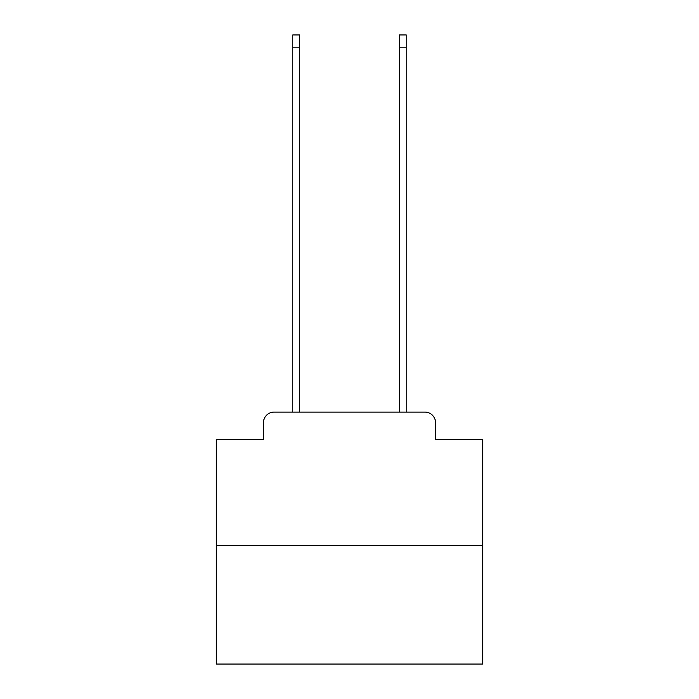 <?xml version="1.0" encoding="UTF-8"?>
<svg xmlns="http://www.w3.org/2000/svg" width="699" height="699" viewBox="0 0 699 699"><rect width="100%" height="100%" fill="white"/><g stroke="black" fill="none" stroke-linecap="round" stroke-linejoin="round"><path stroke-width="1.05" d="M263.471 422.746L263.471 439.26L263.471 422.746A10.651 10.651 0 0 1 274.122 412.087L292.767 412.087L292.767 34.95L299.696 34.95L299.696 412.087L307.953 412.087M482.668 545.264L216.332 545.264L216.332 664.05L482.668 664.05L482.668 439.26L435.529 439.26L435.529 422.746A10.651 10.651 0 0 0 424.878 412.087L274.122 412.087M216.332 545.264L216.332 439.26L263.471 439.26M391.047 412.087L399.304 412.087L399.304 34.95L406.233 34.95L406.233 412.087L424.878 412.087M435.529 439.26L435.529 422.746M292.767 47.2L299.696 47.2M406.233 47.2L399.304 47.2"/></g></svg>
